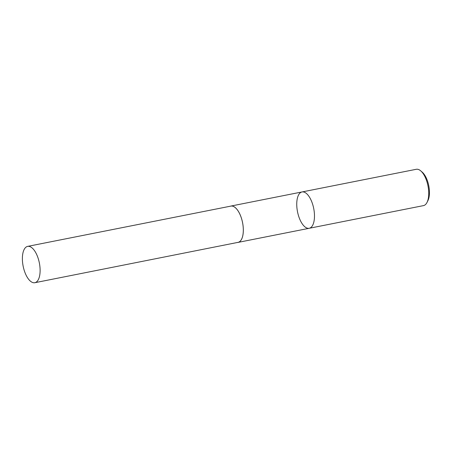 <?xml version="1.0" encoding="UTF-8"?>
<svg xmlns="http://www.w3.org/2000/svg" width="452" height="452" viewBox="0 0 452 452"><rect width="100%" height="100%" fill="white"/><g stroke="black" fill="none" stroke-linecap="round" stroke-linejoin="round"><path stroke-width="0.68" d="M309.213 228.288L423.467 205.62A18.521 8.266 -101.2 0 0 427.033 202.4L427.903 200.654A16.741 7.469 -101.2 0 0 428.756 185.693A16.741 7.469 -101.2 0 0 422.258 172.184L420.784 170.907A18.521 8.266 -101.2 0 0 416.264 169.291L302.004 191.953A18.521 8.266 -101.2 0 0 296.964 208.202A18.521 8.266 -101.2 0 0 305.885 227.548A18.521 8.266 -101.2 0 0 309.213 228.288A18.521 8.266 -101.2 0 0 314.259 212.039A18.521 8.266 -101.2 0 0 305.337 192.693A18.521 8.266 -101.2 0 0 302.004 191.953A18.521 8.266 78.8 0 1 305.337 192.693A18.521 8.266 78.8 0 1 314.259 212.039A18.521 8.266 78.8 0 1 309.213 228.288L238.068 242.396A18.521 8.266 -101.2 0 0 242.571 222.627A18.521 8.266 -101.2 0 0 230.865 206.067A18.521 8.266 -101.2 0 0 230.334 206.214M427.033 202.4A18.521 8.266 -101.2 0 0 427.971 185.845A18.521 8.266 -101.2 0 0 420.784 170.907M237.526 242.464A18.521 8.266 -101.2 0 0 238.068 242.396M31.521 281.969A18.521 8.266 -101.2 0 0 34.855 282.709A18.521 8.266 -101.2 0 0 39.352 262.934A18.521 8.266 -101.2 0 0 27.645 246.38A18.521 8.266 -101.2 0 0 22.6 262.623A18.521 8.266 -101.2 0 0 31.521 281.969M34.855 282.709L238.063 242.357A18.481 8.243 -101.2 0 0 242.554 222.627A18.481 8.243 -101.2 0 0 230.87 206.106L27.645 246.38M302.004 191.953L230.865 206.067"/></g></svg>
